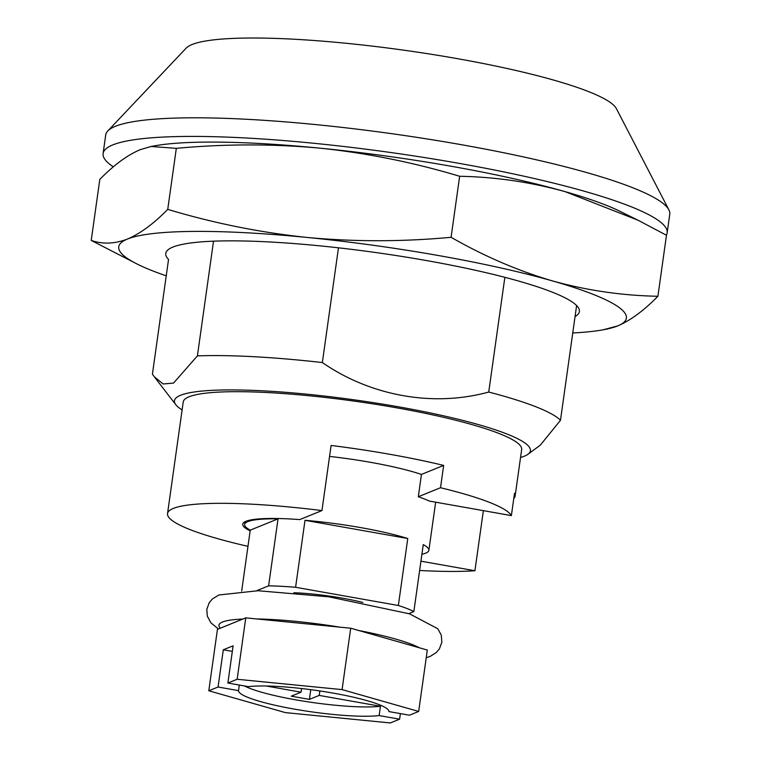 <?xml version="1.0" encoding="UTF-8"?>
<svg xmlns="http://www.w3.org/2000/svg" width="761" height="761" viewBox="0 0 761 761"><rect width="100%" height="100%" fill="white"/><g stroke="black" fill="none" stroke-linecap="round" stroke-linejoin="round"><path stroke-width="1.14" d="M520.543 457.485A179.739 25.903 -172 0 0 528.01 454.231L540.31 445.156L560.486 420.272A208.856 30.098 -172 0 0 488.733 392.048C433.009 407.354 370.712 395.977 322.35 362.55A208.856 30.098 -172 0 0 197.403 355.901L173.527 383.078L163.12 383.982L154.245 376.714L152.419 374.155L168.542 259.425A208.856 30.098 -172 0 1 168.571 249.389A208.856 30.098 -172 0 1 376.762 252.681A208.856 30.098 -172 0 1 577.799 306.902A208.856 30.098 -172 0 1 575.059 316.557M528.01 454.231A179.739 25.903 -172 0 0 466.274 421.299A179.739 25.903 -172 0 0 266.864 391.04A179.739 25.903 -172 0 0 175.829 404.738A179.739 25.903 -172 0 0 182.107 409.913M576.61 305.541L560.486 420.272M666.322 235.159A284.804 41.046 -172 0 0 667.159 232.809L669.775 214.202A284.804 41.046 -172 0 0 668.881 209.855L616.362 108.595A218.35 31.467 -172 0 0 405.194 50.378A218.35 31.467 -172 0 0 186.169 48.133L107.767 130.997A284.804 41.046 -172 0 0 105.712 134.935L103.096 153.541A284.804 41.046 -172 0 0 113.322 166.868M668.881 209.855A284.804 41.046 -172 0 0 393.456 133.926A284.804 41.046 -172 0 0 107.767 130.997M667.159 232.809A284.804 41.046 -172 0 0 390.84 152.533A284.804 41.046 -172 0 0 103.096 153.541M250.15 530.845A94.935 13.679 -172 0 1 242.74 524.167A94.935 13.679 -172 0 1 299.729 519.592L321.951 510.574L331.102 445.461A170.883 24.628 8 0 1 443.653 465.409L440.514 487.734A170.883 24.628 8 0 1 511.373 515.606L514.512 493.28A170.883 24.628 8 0 1 515.121 496.039L521.656 449.532A170.883 24.628 -172 0 0 355.872 401.361A170.883 24.628 -172 0 0 183.23 401.96L167.534 513.599A170.883 24.628 -172 0 0 247.972 546.331M321.951 510.574A170.883 24.628 -172 0 0 167.534 513.599M515.121 496.039A170.883 24.628 8 0 1 513.77 498.531M483.368 510.641L474.921 570.75L420.938 561.171M419.625 570.455A170.883 24.628 -172 0 0 474.921 570.75M440.514 487.734L418.303 496.752A94.935 13.679 8 0 1 429.204 501.042L511.373 515.606M329.561 456.41A94.935 13.679 8 0 1 421.442 474.426L418.303 496.752M443.653 465.409L421.442 474.426M213.527 241.17L197.403 355.901M504.857 277.318L488.733 392.048M338.474 247.82L322.35 362.55M572.757 332.957A256.324 36.937 -172 0 0 603.14 329.808A256.324 36.937 -172 0 0 617.656 325.927A256.324 36.937 -172 0 0 552.505 280.923A256.324 36.937 -172 0 0 307.425 237.48A256.324 36.937 -172 0 0 127.496 239.03A256.324 36.937 -172 0 0 137.893 264.428A256.324 36.937 -172 0 0 166.24 275.824M307.425 237.48C260.243 232.552 213.679 223.182 167.743 209.37L176.324 148.347C224.828 143.848 272.714 143.791 319.972 148.167C367.163 153.094 413.718 162.464 459.654 176.276C495.411 176.952 530.541 182.06 565.052 191.62L637.994 220.205L666.474 235.244L657.904 296.267C622.146 295.591 587.016 290.483 552.505 280.923C518.07 270.821 484.262 256.276 451.083 237.299C402.569 241.798 354.683 241.855 307.425 237.48M137.893 264.428L91.225 240.409C102.687 244.395 114.778 243.929 127.496 239.03C140.319 233.57 153.732 223.677 167.743 209.37M603.14 329.808L617.656 325.927C630.469 320.467 643.882 310.574 657.904 296.267M451.083 237.299L459.654 176.276M91.225 240.409L99.805 179.396C113.836 165.07 127.249 155.187 140.053 149.727L151.097 146.483L176.324 148.347M637.994 220.205L619.806 211.235A256.324 36.937 -172 0 0 565.052 191.62A256.324 36.937 -172 0 0 319.972 148.167A256.324 36.937 -172 0 0 154.559 145.846L151.097 146.473M408.847 613.623L413.851 611.597L423.259 544.619A93.032 13.403 8 0 1 428.881 550.327A93.032 13.403 8 0 1 421.908 554.265M407.763 538.522A93.032 13.403 8 0 0 305.009 520.305L407.763 538.522L398.355 605.499L295.591 587.283A93.032 13.403 -172 0 0 268.614 585.846L256.619 590.717M293.813 592.743A58.863 8.485 8 0 1 362.778 602.436M413.851 611.597A93.032 13.403 -172 0 0 398.355 605.499M250.245 530.141L278.031 518.869A93.032 13.403 8 0 0 244.623 524.434A93.032 13.403 8 0 0 250.245 530.141L241.694 590.993M278.031 518.869L268.614 585.846M305.009 520.305L295.591 587.283M358.612 630.469L427.311 650.056L418.683 711.449L409.418 715.207L388.957 711.583A75.948 10.949 8 0 0 333.375 693.147A75.948 10.949 8 0 0 248.343 686.65L227.881 683.026L237.147 679.269L245.774 617.865L350.707 628.215L358.612 630.469A104.428 15.049 -172 0 1 419.406 647.801M319.848 690.931L319.22 695.411L380.452 706.265L379.14 715.568L399.601 719.193L390.345 722.95L285.404 712.61L208.799 690.769L218.065 687.012L223.296 649.799L232.324 651.397M400.391 713.609L399.601 719.193M301.575 688.534L301.061 692.187L266.188 686.003M218.065 687.012L238.526 690.636L239.306 685.052M379.14 715.568A75.948 10.949 8 0 1 294.107 709.071A75.948 10.949 8 0 1 238.526 690.636M208.799 690.769L217.437 629.366L245.774 617.865M237.147 679.269L342.079 689.609L350.707 628.215M342.079 689.609L418.683 711.449M227.881 683.026L233.113 645.813L223.296 649.799M301.061 692.187L291.244 696.172L309.404 699.388L319.22 695.411M380.452 706.265A75.948 10.949 8 0 1 309.099 702.003A75.948 10.949 8 0 1 244.604 685.994M310.773 689.656L309.404 699.388M339.891 627.15A104.428 15.049 -172 0 0 256.59 618.94M242.845 619.054A104.428 15.049 -172 0 0 220.357 628.186M175.829 404.738L154.245 376.714M428.881 550.327L435.653 502.184M244.623 524.434L245.004 521.732M218.388 628.976L210.902 622.821L207.296 616.096L206.811 609.295L209.246 602.655L212.367 598.983L218.807 594.997L258.017 590.736L328.828 596.814L409.561 613.851L437.803 628.748L441.304 635.207L441.846 642.265L439.382 648.895L436.253 652.567L430.203 656.372L426.227 657.799"/></g></svg>
